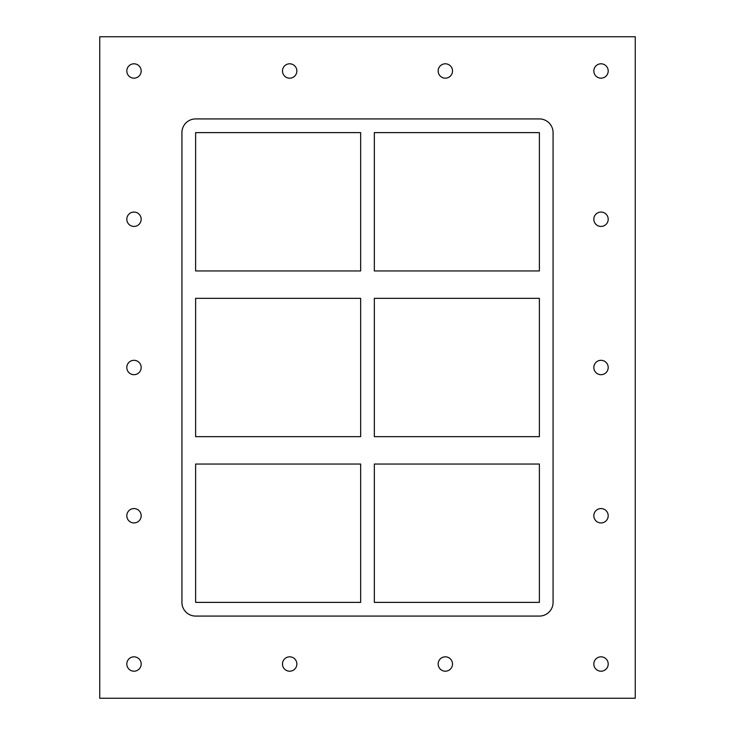 <?xml version="1.0" encoding="UTF-8"?>
<svg xmlns="http://www.w3.org/2000/svg" width="735" height="735" viewBox="0 0 735 735"><rect width="100%" height="100%" fill="white"/><g stroke="black" fill="none" stroke-linecap="round" stroke-linejoin="round"><path stroke-width="1.1" d="M296.857 664.008A7.194 7.194 0 0 1 286.071 670.237A7.194 7.194 0 0 1 286.071 657.788A7.194 7.194 0 0 1 296.857 664.008M452.53 664.008A7.194 7.194 0 0 1 441.744 670.237A7.194 7.194 0 0 1 441.744 657.788A7.194 7.194 0 0 1 452.53 664.008M452.53 70.992A7.194 7.194 0 0 1 441.744 77.212A7.194 7.194 0 0 1 441.744 64.763A7.194 7.194 0 0 1 452.53 70.992M296.857 70.992A7.194 7.194 0 0 1 286.071 77.212A7.194 7.194 0 0 1 286.071 64.763A7.194 7.194 0 0 1 296.857 70.992M608.203 515.759A7.194 7.194 0 0 1 597.417 521.979A7.194 7.194 0 0 1 597.417 509.53A7.194 7.194 0 0 1 608.203 515.759M608.203 367.5A7.194 7.194 0 0 1 597.417 373.729A7.194 7.194 0 0 1 597.417 361.271A7.194 7.194 0 0 1 608.203 367.5M608.203 219.241A7.194 7.194 0 0 1 597.417 225.47A7.194 7.194 0 0 1 597.417 213.021A7.194 7.194 0 0 1 608.203 219.241M141.175 219.241A7.194 7.194 0 0 1 130.398 225.47A7.194 7.194 0 0 1 130.398 213.021A7.194 7.194 0 0 1 141.175 219.241M141.175 367.5A7.194 7.194 0 0 1 130.398 373.729A7.194 7.194 0 0 1 130.398 361.271A7.194 7.194 0 0 1 141.175 367.5M141.175 515.759A7.194 7.194 0 0 1 130.398 521.979A7.194 7.194 0 0 1 130.398 509.53A7.194 7.194 0 0 1 141.175 515.759M141.175 70.992A7.194 7.194 0 0 1 130.398 77.212A7.194 7.194 0 0 1 130.398 64.763A7.194 7.194 0 0 1 141.175 70.992M608.203 70.992A7.194 7.194 0 0 1 597.417 77.212A7.194 7.194 0 0 1 597.417 64.763A7.194 7.194 0 0 1 608.203 70.992M608.203 664.008A7.194 7.194 0 0 1 597.417 670.237A7.194 7.194 0 0 1 597.417 657.788A7.194 7.194 0 0 1 608.203 664.008M141.175 664.008A7.194 7.194 0 0 1 130.398 670.237A7.194 7.194 0 0 1 130.398 657.788A7.194 7.194 0 0 1 141.175 664.008M99.749 36.75L99.749 698.25L635.251 698.25L635.251 36.75L99.749 36.75M553.078 602.378A13.699 13.699 0 0 1 539.38 616.077L195.62 616.077A13.699 13.699 0 0 1 181.922 602.378L181.922 132.622A13.699 13.699 0 0 1 195.62 118.923L539.38 118.923A13.699 13.699 0 0 1 553.078 132.622L553.078 602.378M374.345 270.949L374.345 132.622L539.38 132.622L539.38 270.949L374.345 270.949M374.345 436.663L374.345 298.337L539.38 298.337L539.38 436.663L374.345 436.663M374.345 602.378L374.345 464.051L539.38 464.051L539.38 602.378L374.345 602.378M195.62 270.949L195.62 132.622L360.655 132.622L360.655 270.949L195.62 270.949M195.62 436.663L195.62 298.337L360.655 298.337L360.655 436.663L195.62 436.663M195.62 602.378L195.62 464.051L360.655 464.051L360.655 602.378L195.62 602.378"/></g></svg>
